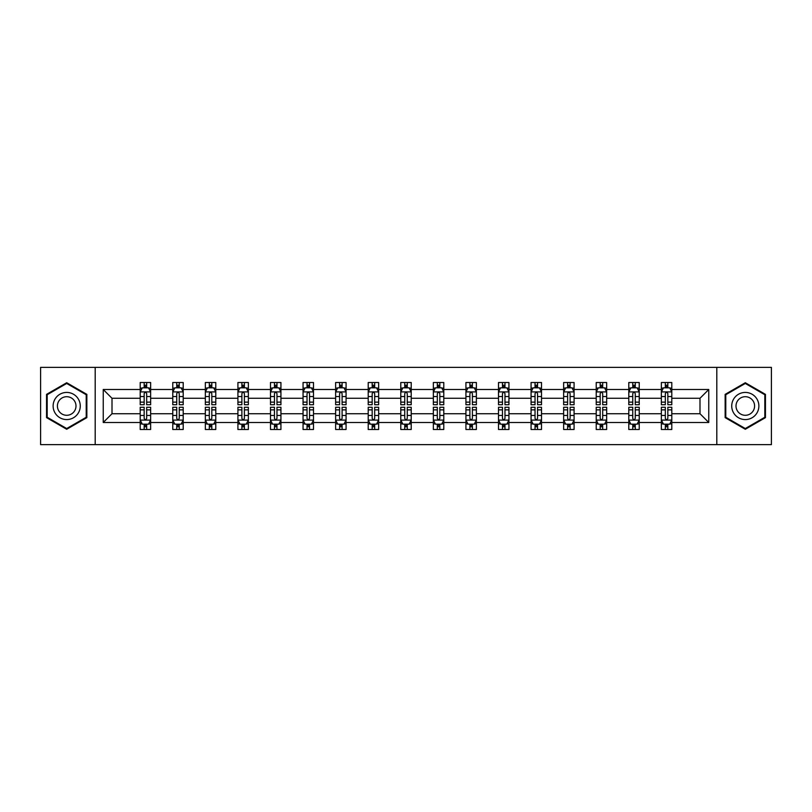 <?xml version="1.0" encoding="UTF-8"?>
<svg xmlns="http://www.w3.org/2000/svg" width="812" height="812" viewBox="0 0 812 812"><rect width="100%" height="100%" fill="white"/><g stroke="black" fill="none" stroke-linecap="round" stroke-linejoin="round"><path stroke-width="1.22" d="M716.803 367.369L40.6 367.369L40.6 444.631L771.4 444.631L771.4 367.369L716.803 367.369L716.803 444.631M671.798 422.494L671.798 413.724L699.995 413.724L708.764 422.494L671.798 422.494L671.798 429.487L667.84 429.487L667.84 424.168M95.197 444.631L95.197 367.369M661.364 422.494L639.227 422.494L639.227 413.724L661.364 413.724L661.364 429.487L671.798 429.487L671.798 423.915L669.839 423.915M639.227 422.494L639.227 429.487L635.258 429.487L635.258 424.168M628.792 422.494L606.655 422.494L606.655 413.724L628.792 413.724L628.792 429.487L639.227 429.487L639.227 423.915L637.268 423.915M606.655 422.494L606.655 429.487L602.687 429.487L602.687 424.168M596.221 422.494L574.084 422.494L574.084 413.724L596.221 413.724L596.221 429.487L606.655 429.487L606.655 423.915L604.696 423.915M574.084 422.494L574.084 429.487L570.115 429.487L570.115 424.168M563.64 422.494L541.513 422.494L541.513 413.724L563.64 413.724L563.64 429.487L574.084 429.487L574.084 423.915L572.125 423.915M541.513 422.494L541.513 429.487L537.544 429.487L537.544 424.168M531.068 422.494L508.941 422.494L508.941 413.724L531.068 413.724L531.068 429.487L541.513 429.487L541.513 423.915L539.544 423.915M508.941 422.494L508.941 429.487L504.973 429.487L504.973 424.168M498.497 422.494L476.37 422.494L476.37 413.724L498.497 413.724L498.497 429.487L508.941 429.487L508.941 423.915L506.972 423.915M476.37 422.494L476.37 429.487L472.401 429.487L472.401 424.168M465.926 422.494L443.788 422.494L443.788 413.724L465.926 413.724L465.926 429.487L476.37 429.487L476.37 423.915L474.401 423.915M443.788 422.494L443.788 429.487L439.83 429.487L439.83 424.168M433.354 422.494L411.217 422.494L411.217 413.724L433.354 413.724L433.354 429.487L443.788 429.487L443.788 423.915L441.829 423.915M411.217 422.494L411.217 429.487L407.248 429.487L407.248 424.168M400.783 422.494L378.646 422.494L378.646 413.724L400.783 413.724L400.783 429.487L411.217 429.487L411.217 423.915L409.258 423.915M378.646 422.494L378.646 429.487L374.677 429.487L374.677 424.168M368.212 422.494L346.074 422.494L346.074 413.724L368.212 413.724L368.212 429.487L378.646 429.487L378.646 423.915L376.687 423.915M346.074 422.494L346.074 429.487L342.106 429.487L342.106 424.168M335.63 422.494L313.503 422.494L313.503 413.724L335.63 413.724L335.63 429.487L346.074 429.487L346.074 423.915L344.115 423.915M313.503 422.494L313.503 429.487L309.534 429.487L309.534 424.168M303.059 422.494L280.932 422.494L280.932 413.724L303.059 413.724L303.059 429.487L313.503 429.487L313.503 423.915L311.534 423.915M280.932 422.494L280.932 429.487L276.963 429.487L276.963 424.168M270.487 422.494L248.36 422.494L248.36 413.724L270.487 413.724L270.487 429.487L280.932 429.487L280.932 423.915L278.963 423.915M248.36 422.494L248.36 429.487L244.392 429.487L244.392 424.168M237.916 422.494L215.779 422.494L215.779 413.724L237.916 413.724L237.916 429.487L248.36 429.487L248.36 423.915L246.391 423.915M215.779 422.494L215.779 429.487L211.82 429.487L211.82 424.168M205.345 422.494L183.207 422.494L183.207 413.724L205.345 413.724L205.345 429.487L215.779 429.487L215.779 423.915L213.82 423.915M183.207 422.494L183.207 429.487L179.239 429.487L179.239 424.168M172.773 422.494L150.636 422.494L150.636 413.724L172.773 413.724L172.773 429.487L183.207 429.487L183.207 423.915L181.249 423.915M150.636 422.494L150.636 429.487L146.667 429.487L146.667 424.168M140.202 422.494L103.236 422.494L103.236 389.506L140.202 389.506L140.202 398.276L112.005 398.276L112.005 413.724L140.202 413.724L140.202 429.487L150.636 429.487L150.636 423.915L148.677 423.915M142.161 388.085L140.202 388.085L140.202 382.513L140.202 389.506M144.16 387.832L144.16 382.513L140.202 382.513L150.636 382.513L150.636 389.506L172.773 389.506L172.773 382.513L183.207 382.513L183.207 389.506L205.345 389.506L205.345 382.513L215.779 382.513L215.779 389.506L237.916 389.506L237.916 382.513L248.36 382.513L248.36 389.506L270.487 389.506L270.487 382.513L280.932 382.513L280.932 389.506L303.059 389.506L303.059 382.513L313.503 382.513L313.503 389.506L335.63 389.506L335.63 382.513L346.074 382.513L346.074 389.506L368.212 389.506L368.212 382.513L378.646 382.513L378.646 389.506L400.783 389.506L400.783 382.513L411.217 382.513L411.217 389.506L433.354 389.506L433.354 382.513L443.788 382.513L443.788 389.506L465.926 389.506L465.926 382.513L476.37 382.513L476.37 389.506L498.497 389.506L498.497 382.513L508.941 382.513L508.941 389.506L531.068 389.506L531.068 382.513L541.513 382.513L541.513 389.506L563.64 389.506L563.64 382.513L574.084 382.513L574.084 389.506L596.221 389.506L596.221 382.513L606.655 382.513L606.655 389.506L628.792 389.506L628.792 382.513L639.227 382.513L639.227 389.506L661.364 389.506L661.364 382.513L671.798 382.513L671.798 389.506L708.764 389.506L708.764 422.494M661.364 389.506L661.364 398.276L639.227 398.276L639.227 389.506M628.792 389.506L628.792 398.276L606.655 398.276L606.655 389.506M596.221 389.506L596.221 398.276L574.084 398.276L574.084 389.506M563.64 389.506L563.64 398.276L541.513 398.276L541.513 389.506M531.068 389.506L531.068 398.276L508.941 398.276L508.941 389.506M498.497 389.506L498.497 398.276L476.37 398.276L476.37 389.506M465.926 389.506L465.926 398.276L443.788 398.276L443.788 389.506M433.354 389.506L433.354 398.276L411.217 398.276L411.217 389.506M400.783 389.506L400.783 398.276L378.646 398.276L378.646 389.506M368.212 389.506L368.212 398.276L346.074 398.276L346.074 389.506M335.63 389.506L335.63 398.276L313.503 398.276L313.503 389.506M303.059 389.506L303.059 398.276L280.932 398.276L280.932 389.506M270.487 389.506L270.487 398.276L248.36 398.276L248.36 389.506M237.916 389.506L237.916 398.276L215.779 398.276L215.779 389.506M205.345 389.506L205.345 398.276L183.207 398.276L183.207 389.506M172.773 389.506L172.773 398.276L150.636 398.276L150.636 389.506M103.236 389.506L112.005 398.276M699.995 413.724L699.995 398.276L671.798 398.276L671.798 389.506M665.332 387.73L667.84 387.73M632.761 387.73L635.258 387.73M600.18 387.73L602.687 387.73M567.608 387.73L570.115 387.73M535.037 387.73L537.544 387.73M502.466 387.73L504.973 387.73M469.894 387.73L472.401 387.73M437.323 387.73L439.83 387.73M404.752 387.73L407.248 387.73M372.17 387.73L374.677 387.73M339.599 387.73L342.106 387.73M307.027 387.73L309.534 387.73M274.456 387.73L276.963 387.73M241.885 387.73L244.392 387.73M209.313 387.73L211.82 387.73M176.742 387.73L179.239 387.73M144.16 387.73L146.667 387.73M144.16 424.27L146.667 424.27M176.742 424.27L179.239 424.27M209.313 424.27L211.82 424.27M241.885 424.27L244.392 424.27M274.456 424.27L276.963 424.27M307.027 424.27L309.534 424.27M339.599 424.27L342.106 424.27M372.17 424.27L374.677 424.27M404.752 424.27L407.248 424.27M437.323 424.27L439.83 424.27M469.894 424.27L472.401 424.27M502.466 424.27L504.973 424.27M535.037 424.27L537.544 424.27M567.608 424.27L570.115 424.27M600.18 424.27L602.687 424.27M632.761 424.27L635.258 424.27M665.332 424.27L667.84 424.27M112.005 413.724L103.236 422.494M708.764 389.506L699.995 398.276M86.854 394.368L66.696 382.736L46.548 394.368L46.548 417.632L66.696 429.264L86.854 417.632L86.854 394.368M725.146 394.368L725.146 417.632L745.304 429.264L765.452 417.632L765.452 394.368L745.304 382.736L725.146 394.368M146.667 385.223L144.16 385.223M140.202 402.133L140.202 404.752L144.16 404.752L144.16 402.133L140.202 402.133L140.202 398.276M150.636 398.276L150.636 404.752L146.667 404.752L146.667 393.576C145.835 391.963 145.003 391.963 144.16 393.576L144.16 402.133M148.677 388.085L150.636 388.085L150.636 382.513L146.667 382.513L146.667 387.832M150.636 392.013L148.545 387.832L142.283 387.832L140.202 392.013M144.16 426.777L146.667 426.777M150.636 409.867L150.636 407.248L146.667 407.248L146.667 409.867L150.636 409.867L150.636 413.724M140.202 413.724L140.202 407.248L144.16 407.248L144.16 418.424C145.003 420.037 145.835 420.037 146.667 418.424L146.667 409.867M142.161 423.915L140.202 423.915L140.202 429.487L144.16 429.487L144.16 424.168M140.202 419.987L142.283 424.168L148.545 424.168L150.636 419.987M179.239 385.223L176.742 385.223M174.732 388.085L172.773 388.085L172.773 382.513L176.742 382.513L176.742 387.832M172.773 402.133L172.773 404.752L176.742 404.752L176.742 402.133L172.773 402.133L172.773 398.276M183.207 398.276L183.207 404.752L179.239 404.752L179.239 393.576C178.407 391.963 177.574 391.963 176.742 393.576L176.742 402.133M181.249 388.085L183.207 388.085L183.207 382.513L179.239 382.513L179.239 387.832M183.207 392.013L181.127 387.832L174.854 387.832L172.773 392.013M211.82 385.223L209.313 385.223M207.304 388.085L205.345 388.085L205.345 382.513L209.313 382.513L209.313 387.832M205.345 402.133L205.345 404.752L209.313 404.752L209.313 402.133L205.345 402.133L205.345 398.276M215.779 398.276L215.779 404.752L211.82 404.752L211.82 393.576C210.978 391.963 210.146 391.963 209.313 393.576L209.313 402.133M213.82 388.085L215.779 388.085L215.779 382.513L211.82 382.513L211.82 387.832M215.779 392.013L213.698 387.832L207.436 387.832L205.345 392.013M176.742 426.777L179.239 426.777M183.207 409.867L183.207 407.248L179.239 407.248L179.239 409.867L183.207 409.867L183.207 413.724M172.773 413.724L172.773 407.248L176.742 407.248L176.742 418.424C177.574 420.037 178.407 420.037 179.239 418.424L179.239 409.867M174.732 423.915L172.773 423.915L172.773 429.487L176.742 429.487L176.742 424.168M172.773 419.987L174.854 424.168L181.127 424.168L183.207 419.987M209.313 426.777L211.82 426.777M215.779 409.867L215.779 407.248L211.82 407.248L211.82 409.867L215.779 409.867L215.779 413.724M205.345 413.724L205.345 407.248L209.313 407.248L209.313 418.424C210.146 420.037 210.978 420.037 211.82 418.424L211.82 409.867M207.304 423.915L205.345 423.915L205.345 429.487L209.313 429.487L209.313 424.168M205.345 419.987L207.436 424.168L213.698 424.168L215.779 419.987M54.942 399.21A13.571 13.571 0 0 0 59.915 417.754A13.571 13.571 0 0 0 78.449 412.79A13.571 13.571 0 0 0 73.486 394.246A13.571 13.571 0 0 0 54.942 399.21M58.657 401.351A9.287 9.287 0 0 0 62.057 414.049A9.287 9.287 0 0 0 74.745 410.649A9.287 9.287 0 0 0 71.344 397.951A9.287 9.287 0 0 0 58.657 401.351M86.224 394.733L86.224 417.267L66.696 428.543L47.177 417.267L47.177 394.733L66.696 383.457L86.224 394.733M733.551 399.21A13.571 13.571 0 0 0 738.514 417.754A13.571 13.571 0 0 0 757.058 412.79A13.571 13.571 0 0 0 752.085 394.246A13.571 13.571 0 0 0 733.551 399.21M737.255 401.351A9.287 9.287 0 0 0 740.656 414.049A9.287 9.287 0 0 0 753.343 410.649A9.287 9.287 0 0 0 749.943 397.951A9.287 9.287 0 0 0 737.255 401.351M764.823 394.733L764.823 417.267L745.304 428.543L725.776 417.267L725.776 394.733L745.304 383.457L764.823 394.733M244.392 385.223L241.885 385.223M239.875 388.085L237.916 388.085L237.916 382.513L241.885 382.513L241.885 387.832M237.916 402.133L237.916 404.752L241.885 404.752L241.885 402.133L237.916 402.133L237.916 398.276M248.36 398.276L248.36 404.752L244.392 404.752L244.392 393.576C243.559 391.963 242.717 391.963 241.885 393.576L241.885 402.133M246.391 388.085L248.36 388.085L248.36 382.513L244.392 382.513L244.392 387.832M248.36 392.013L246.269 387.832L240.007 387.832L237.916 392.013M241.885 426.777L244.392 426.777M248.36 409.867L248.36 407.248L244.392 407.248L244.392 409.867L248.36 409.867L248.36 413.724M237.916 413.724L237.916 407.248L241.885 407.248L241.885 418.424C242.717 420.037 243.549 420.037 244.392 418.424L244.392 409.867M239.875 423.915L237.916 423.915L237.916 429.487L241.885 429.487L241.885 424.168M237.916 419.987L240.007 424.168L246.269 424.168L248.36 419.987M276.963 385.223L274.456 385.223M272.456 388.085L270.487 388.085L270.487 382.513L274.456 382.513L274.456 387.832M270.487 402.133L270.487 404.752L274.456 404.752L274.456 402.133L270.487 402.133L270.487 398.276M280.932 398.276L280.932 404.752L276.963 404.752L276.963 393.576C276.131 391.963 275.288 391.963 274.456 393.576L274.456 402.133M278.963 388.085L280.932 388.085L280.932 382.513L276.963 382.513L276.963 387.832M280.932 392.013L278.841 387.832L272.578 387.832L270.487 392.013M274.456 426.777L276.963 426.777M280.932 409.867L280.932 407.248L276.963 407.248L276.963 409.867L280.932 409.867L280.932 413.724M270.487 413.724L270.487 407.248L274.456 407.248L274.456 418.424C275.288 420.037 276.121 420.037 276.963 418.424L276.963 409.867M272.456 423.915L270.487 423.915L270.487 429.487L274.456 429.487L274.456 424.168M270.487 419.987L272.578 424.168L278.841 424.168L280.932 419.987M309.534 385.223L307.027 385.223M305.028 388.085L303.059 388.085L303.059 382.513L307.027 382.513L307.027 387.832M303.059 402.133L303.059 404.752L307.027 404.752L307.027 402.133L303.059 402.133L303.059 398.276M313.503 398.276L313.503 404.752L309.534 404.752L309.534 393.576C308.702 391.963 307.87 391.963 307.027 393.576L307.027 402.133M311.534 388.085L313.503 388.085L313.503 382.513L309.534 382.513L309.534 387.832M313.503 392.013L311.412 387.832L305.15 387.832L303.059 392.013M307.027 426.777L309.534 426.777M313.503 409.867L313.503 407.248L309.534 407.248L309.534 409.867L313.503 409.867L313.503 413.724M303.059 413.724L303.059 407.248L307.027 407.248L307.027 418.424C307.86 420.037 308.702 420.037 309.534 418.424L309.534 409.867M305.028 423.915L303.059 423.915L303.059 429.487L307.027 429.487L307.027 424.168M303.059 419.987L305.15 424.168L311.412 424.168L313.503 419.987M342.106 385.223L339.599 385.223M337.599 388.085L335.63 388.085L335.63 382.513L339.599 382.513L339.599 387.832M335.63 402.133L335.63 404.752L339.599 404.752L339.599 402.133L335.63 402.133L335.63 398.276M346.074 398.276L346.074 404.752L342.106 404.752L342.106 393.576C341.273 391.963 340.441 391.963 339.599 393.576L339.599 402.133M344.115 388.085L346.074 388.085L346.074 382.513L342.106 382.513L342.106 387.832M346.074 392.013L343.983 387.832L337.721 387.832L335.63 392.013M339.599 426.777L342.106 426.777M346.074 409.867L346.074 407.248L342.106 407.248L342.106 409.867L346.074 409.867L346.074 413.724M335.63 413.724L335.63 407.248L339.599 407.248L339.599 418.424C340.431 420.037 341.273 420.037 342.106 418.424L342.106 409.867M337.599 423.915L335.63 423.915L335.63 429.487L339.599 429.487L339.599 424.168M335.63 419.987L337.721 424.168L343.983 424.168L346.074 419.987M374.677 385.223L372.17 385.223M370.17 388.085L368.212 388.085L368.212 382.513L372.17 382.513L372.17 387.832M368.212 402.133L368.212 404.752L372.17 404.752L372.17 402.133L368.212 402.133L368.212 398.276M378.646 398.276L378.646 404.752L374.677 404.752L374.677 393.576C373.845 391.963 373.012 391.963 372.17 393.576L372.17 402.133M376.687 388.085L378.646 388.085L378.646 382.513L374.677 382.513L374.677 387.832M378.646 392.013L376.555 387.832L370.292 387.832L368.212 392.013M372.17 426.777L374.677 426.777M378.646 409.867L378.646 407.248L374.677 407.248L374.677 409.867L378.646 409.867L378.646 413.724M368.212 413.724L368.212 407.248L372.17 407.248L372.17 418.424C373.012 420.037 373.845 420.037 374.677 418.424L374.677 409.867M370.17 423.915L368.212 423.915L368.212 429.487L372.17 429.487L372.17 424.168M368.212 419.987L370.292 424.168L376.555 424.168L378.646 419.987M407.248 385.223L404.752 385.223M402.742 388.085L400.783 388.085L400.783 382.513L404.752 382.513L404.752 387.832M400.783 402.133L400.783 404.752L404.752 404.752L404.752 402.133L400.783 402.133L400.783 398.276M411.217 398.276L411.217 404.752L407.248 404.752L407.248 393.576C406.416 391.963 405.584 391.963 404.752 393.576L404.752 402.133M409.258 388.085L411.217 388.085L411.217 382.513L407.248 382.513L407.248 387.832M411.217 392.013L409.136 387.832L402.864 387.832L400.783 392.013M404.752 426.777L407.248 426.777M411.217 409.867L411.217 407.248L407.248 407.248L407.248 409.867L411.217 409.867L411.217 413.724M400.783 413.724L400.783 407.248L404.752 407.248L404.752 418.424C405.584 420.037 406.416 420.037 407.248 418.424L407.248 409.867M402.742 423.915L400.783 423.915L400.783 429.487L404.752 429.487L404.752 424.168M400.783 419.987L402.864 424.168L409.136 424.168L411.217 419.987M439.83 385.223L437.323 385.223M435.313 388.085L433.354 388.085L433.354 382.513L437.323 382.513L437.323 387.832M433.354 402.133L433.354 404.752L437.323 404.752L437.323 402.133L433.354 402.133L433.354 398.276M443.788 398.276L443.788 404.752L439.83 404.752L439.83 393.576C438.987 391.963 438.155 391.963 437.323 393.576L437.323 402.133M441.829 388.085L443.788 388.085L443.788 382.513L439.83 382.513L439.83 387.832M443.788 392.013L441.708 387.832L435.445 387.832L433.354 392.013M437.323 426.777L439.83 426.777M443.788 409.867L443.788 407.248L439.83 407.248L439.83 409.867L443.788 409.867L443.788 413.724M433.354 413.724L433.354 407.248L437.323 407.248L437.323 418.424C438.155 420.037 438.987 420.037 439.83 418.424L439.83 409.867M435.313 423.915L433.354 423.915L433.354 429.487L437.323 429.487L437.323 424.168M433.354 419.987L435.445 424.168L441.708 424.168L443.788 419.987M472.401 385.223L469.894 385.223M467.885 388.085L465.926 388.085L465.926 382.513L469.894 382.513L469.894 387.832M465.926 402.133L465.926 404.752L469.894 404.752L469.894 402.133L465.926 402.133L465.926 398.276M476.37 398.276L476.37 404.752L472.401 404.752L472.401 393.576C471.569 391.963 470.727 391.963 469.894 393.576L469.894 402.133M474.401 388.085L476.37 388.085L476.37 382.513L472.401 382.513L472.401 387.832M476.37 392.013L474.279 387.832L468.016 387.832L465.926 392.013M469.894 426.777L472.401 426.777M476.37 409.867L476.37 407.248L472.401 407.248L472.401 409.867L476.37 409.867L476.37 413.724M465.926 413.724L465.926 407.248L469.894 407.248L469.894 418.424C470.727 420.037 471.559 420.037 472.401 418.424L472.401 409.867M467.885 423.915L465.926 423.915L465.926 429.487L469.894 429.487L469.894 424.168M465.926 419.987L468.016 424.168L474.279 424.168L476.37 419.987M504.973 385.223L502.466 385.223M500.466 388.085L498.497 388.085L498.497 382.513L502.466 382.513L502.466 387.832M498.497 402.133L498.497 404.752L502.466 404.752L502.466 402.133L498.497 402.133L498.497 398.276M508.941 398.276L508.941 404.752L504.973 404.752L504.973 393.576C504.14 391.963 503.298 391.963 502.466 393.576L502.466 402.133M506.972 388.085L508.941 388.085L508.941 382.513L504.973 382.513L504.973 387.832M508.941 392.013L506.85 387.832L500.588 387.832L498.497 392.013M502.466 426.777L504.973 426.777M508.941 409.867L508.941 407.248L504.973 407.248L504.973 409.867L508.941 409.867L508.941 413.724M498.497 413.724L498.497 407.248L502.466 407.248L502.466 418.424C503.298 420.037 504.13 420.037 504.973 418.424L504.973 409.867M500.466 423.915L498.497 423.915L498.497 429.487L502.466 429.487L502.466 424.168M498.497 419.987L500.588 424.168L506.85 424.168L508.941 419.987M537.544 385.223L535.037 385.223M533.037 388.085L531.068 388.085L531.068 382.513L535.037 382.513L535.037 387.832M531.068 402.133L531.068 404.752L535.037 404.752L535.037 402.133L531.068 402.133L531.068 398.276M541.513 398.276L541.513 404.752L537.544 404.752L537.544 393.576C536.712 391.963 535.879 391.963 535.037 393.576L535.037 402.133M539.544 388.085L541.513 388.085L541.513 382.513L537.544 382.513L537.544 387.832M541.513 392.013L539.422 387.832L533.159 387.832L531.068 392.013M535.037 426.777L537.544 426.777M541.513 409.867L541.513 407.248L537.544 407.248L537.544 409.867L541.513 409.867L541.513 413.724M531.068 413.724L531.068 407.248L535.037 407.248L535.037 418.424C535.869 420.037 536.712 420.037 537.544 418.424L537.544 409.867M533.037 423.915L531.068 423.915L531.068 429.487L535.037 429.487L535.037 424.168M531.068 419.987L533.159 424.168L539.422 424.168L541.513 419.987M570.115 385.223L567.608 385.223M565.609 388.085L563.64 388.085L563.64 382.513L567.608 382.513L567.608 387.832M563.64 402.133L563.64 404.752L567.608 404.752L567.608 402.133L563.64 402.133L563.64 398.276M574.084 398.276L574.084 404.752L570.115 404.752L570.115 393.576C569.283 391.963 568.451 391.963 567.608 393.576L567.608 402.133M572.125 388.085L574.084 388.085L574.084 382.513L570.115 382.513L570.115 387.832M574.084 392.013L571.993 387.832L565.731 387.832L563.64 392.013M567.608 426.777L570.115 426.777M574.084 409.867L574.084 407.248L570.115 407.248L570.115 409.867L574.084 409.867L574.084 413.724M563.64 413.724L563.64 407.248L567.608 407.248L567.608 418.424C568.441 420.037 569.283 420.037 570.115 418.424L570.115 409.867M565.609 423.915L563.64 423.915L563.64 429.487L567.608 429.487L567.608 424.168M563.64 419.987L565.731 424.168L571.993 424.168L574.084 419.987M602.687 385.223L600.18 385.223M598.18 388.085L596.221 388.085L596.221 382.513L600.18 382.513L600.18 387.832M596.221 402.133L596.221 404.752L600.18 404.752L600.18 402.133L596.221 402.133L596.221 398.276M606.655 398.276L606.655 404.752L602.687 404.752L602.687 393.576C601.854 391.963 601.022 391.963 600.18 393.576L600.18 402.133M604.696 388.085L606.655 388.085L606.655 382.513L602.687 382.513L602.687 387.832M606.655 392.013L604.564 387.832L598.302 387.832L596.221 392.013M600.18 426.777L602.687 426.777M606.655 409.867L606.655 407.248L602.687 407.248L602.687 409.867L606.655 409.867L606.655 413.724M596.221 413.724L596.221 407.248L600.18 407.248L600.18 418.424C601.022 420.037 601.854 420.037 602.687 418.424L602.687 409.867M598.18 423.915L596.221 423.915L596.221 429.487L600.18 429.487L600.18 424.168M596.221 419.987L598.302 424.168L604.564 424.168L606.655 419.987M635.258 385.223L632.761 385.223M630.751 388.085L628.792 388.085L628.792 382.513L632.761 382.513L632.761 387.832M628.792 402.133L628.792 404.752L632.761 404.752L632.761 402.133L628.792 402.133L628.792 398.276M639.227 398.276L639.227 404.752L635.258 404.752L635.258 393.576C634.426 391.963 633.593 391.963 632.761 393.576L632.761 402.133M637.268 388.085L639.227 388.085L639.227 382.513L635.258 382.513L635.258 387.832M639.227 392.013L637.146 387.832L630.873 387.832L628.792 392.013M632.761 426.777L635.258 426.777M639.227 409.867L639.227 407.248L635.258 407.248L635.258 409.867L639.227 409.867L639.227 413.724M628.792 413.724L628.792 407.248L632.761 407.248L632.761 418.424C633.593 420.037 634.426 420.037 635.258 418.424L635.258 409.867M630.751 423.915L628.792 423.915L628.792 429.487L632.761 429.487L632.761 424.168M628.792 419.987L630.873 424.168L637.146 424.168L639.227 419.987M667.84 385.223L665.332 385.223M663.323 388.085L661.364 388.085L661.364 382.513L665.332 382.513L665.332 387.832M661.364 402.133L661.364 404.752L665.332 404.752L665.332 402.133L661.364 402.133L661.364 398.276M671.798 398.276L671.798 404.752L667.84 404.752L667.84 393.576C666.997 391.963 666.165 391.963 665.332 393.576L665.332 402.133M669.839 388.085L671.798 388.085L671.798 382.513L667.84 382.513L667.84 387.832M671.798 392.013L669.717 387.832L663.455 387.832L661.364 392.013M665.332 426.777L667.84 426.777M671.798 409.867L671.798 407.248L667.84 407.248L667.84 409.867L671.798 409.867L671.798 413.724M661.364 413.724L661.364 407.248L665.332 407.248L665.332 418.424C666.165 420.037 666.997 420.037 667.84 418.424L667.84 409.867M663.323 423.915L661.364 423.915L661.364 429.487L665.332 429.487L665.332 424.168M661.364 419.987L663.455 424.168L669.717 424.168L671.798 419.987M150.585 391.902L140.253 391.902M150.636 402.133L146.667 402.133M144.16 396.53L140.202 396.53M150.636 396.53L146.667 396.53M146.667 386.553L144.16 386.553M140.253 420.098L150.585 420.098M140.202 409.867L144.16 409.867M146.667 415.47L150.636 415.47M140.202 415.47L144.16 415.47M144.16 425.447L146.667 425.447M183.157 391.902L172.824 391.902M183.207 402.133L179.239 402.133M176.742 396.53L172.773 396.53M183.207 396.53L179.239 396.53M179.239 386.553L176.742 386.553M215.728 391.902L205.395 391.902M215.779 402.133L211.82 402.133M209.313 396.53L205.345 396.53M215.779 396.53L211.82 396.53M211.82 386.553L209.313 386.553M172.824 420.098L183.157 420.098M172.773 409.867L176.742 409.867M179.239 415.47L183.207 415.47M172.773 415.47L176.742 415.47M176.742 425.447L179.239 425.447M205.395 420.098L215.728 420.098M205.345 409.867L209.313 409.867M211.82 415.47L215.779 415.47M205.345 415.47L209.313 415.47M209.313 425.447L211.82 425.447M248.299 391.902L237.967 391.902M248.36 402.133L244.392 402.133M241.885 396.53L237.916 396.53M248.36 396.53L244.392 396.53M244.392 386.553L241.885 386.553M237.967 420.098L248.299 420.098M237.916 409.867L241.885 409.867M244.392 415.47L248.36 415.47M237.916 415.47L241.885 415.47M241.885 425.447L244.392 425.447M280.881 391.902L270.538 391.902M280.932 402.133L276.963 402.133M274.456 396.53L270.487 396.53M280.932 396.53L276.963 396.53M276.963 386.553L274.456 386.553M270.538 420.098L280.881 420.098M270.487 409.867L274.456 409.867M276.963 415.47L280.932 415.47M270.487 415.47L274.456 415.47M274.456 425.447L276.963 425.447M313.452 391.902L303.109 391.902M313.503 402.133L309.534 402.133M307.027 396.53L303.059 396.53M313.503 396.53L309.534 396.53M309.534 386.553L307.027 386.553M303.109 420.098L313.452 420.098M303.059 409.867L307.027 409.867M309.534 415.47L313.503 415.47M303.059 415.47L307.027 415.47M307.027 425.447L309.534 425.447M346.024 391.902L335.691 391.902M346.074 402.133L342.106 402.133M339.599 396.53L335.63 396.53M346.074 396.53L342.106 396.53M342.106 386.553L339.599 386.553M335.691 420.098L346.024 420.098M335.63 409.867L339.599 409.867M342.106 415.47L346.074 415.47M335.63 415.47L339.599 415.47M339.599 425.447L342.106 425.447M378.595 391.902L368.262 391.902M378.646 402.133L374.677 402.133M372.17 396.53L368.212 396.53M378.646 396.53L374.677 396.53M374.677 386.553L372.17 386.553M368.262 420.098L378.595 420.098M368.212 409.867L372.17 409.867M374.677 415.47L378.646 415.47M368.212 415.47L372.17 415.47M372.17 425.447L374.677 425.447M411.166 391.902L400.834 391.902M411.217 402.133L407.248 402.133M404.752 396.53L400.783 396.53M411.217 396.53L407.248 396.53M407.248 386.553L404.752 386.553M400.834 420.098L411.166 420.098M400.783 409.867L404.752 409.867M407.248 415.47L411.217 415.47M400.783 415.47L404.752 415.47M404.752 425.447L407.248 425.447M443.738 391.902L433.405 391.902M443.788 402.133L439.83 402.133M437.323 396.53L433.354 396.53M443.788 396.53L439.83 396.53M439.83 386.553L437.323 386.553M433.405 420.098L443.738 420.098M433.354 409.867L437.323 409.867M439.83 415.47L443.788 415.47M433.354 415.47L437.323 415.47M437.323 425.447L439.83 425.447M476.309 391.902L465.976 391.902M476.37 402.133L472.401 402.133M469.894 396.53L465.926 396.53M476.37 396.53L472.401 396.53M472.401 386.553L469.894 386.553M465.976 420.098L476.309 420.098M465.926 409.867L469.894 409.867M472.401 415.47L476.37 415.47M465.926 415.47L469.894 415.47M469.894 425.447L472.401 425.447M508.891 391.902L498.548 391.902M508.941 402.133L504.973 402.133M502.466 396.53L498.497 396.53M508.941 396.53L504.973 396.53M504.973 386.553L502.466 386.553M498.548 420.098L508.891 420.098M498.497 409.867L502.466 409.867M504.973 415.47L508.941 415.47M498.497 415.47L502.466 415.47M502.466 425.447L504.973 425.447M541.462 391.902L531.119 391.902M541.513 402.133L537.544 402.133M535.037 396.53L531.068 396.53M541.513 396.53L537.544 396.53M537.544 386.553L535.037 386.553M531.119 420.098L541.462 420.098M531.068 409.867L535.037 409.867M537.544 415.47L541.513 415.47M531.068 415.47L535.037 415.47M535.037 425.447L537.544 425.447M574.033 391.902L563.701 391.902M574.084 402.133L570.115 402.133M567.608 396.53L563.64 396.53M574.084 396.53L570.115 396.53M570.115 386.553L567.608 386.553M563.701 420.098L574.033 420.098M563.64 409.867L567.608 409.867M570.115 415.47L574.084 415.47M563.64 415.47L567.608 415.47M567.608 425.447L570.115 425.447M606.605 391.902L596.272 391.902M606.655 402.133L602.687 402.133M600.18 396.53L596.221 396.53M606.655 396.53L602.687 396.53M602.687 386.553L600.18 386.553M596.272 420.098L606.605 420.098M596.221 409.867L600.18 409.867M602.687 415.47L606.655 415.47M596.221 415.47L600.18 415.47M600.18 425.447L602.687 425.447M639.176 391.902L628.843 391.902M639.227 402.133L635.258 402.133M632.761 396.53L628.792 396.53M639.227 396.53L635.258 396.53M635.258 386.553L632.761 386.553M628.843 420.098L639.176 420.098M628.792 409.867L632.761 409.867M635.258 415.47L639.227 415.47M628.792 415.47L632.761 415.47M632.761 425.447L635.258 425.447M671.747 391.902L661.415 391.902M671.798 402.133L667.84 402.133M665.332 396.53L661.364 396.53M671.798 396.53L667.84 396.53M667.84 386.553L665.332 386.553M661.415 420.098L671.747 420.098M661.364 409.867L665.332 409.867M667.84 415.47L671.798 415.47M661.364 415.47L665.332 415.47M665.332 425.447L667.84 425.447"/></g></svg>
